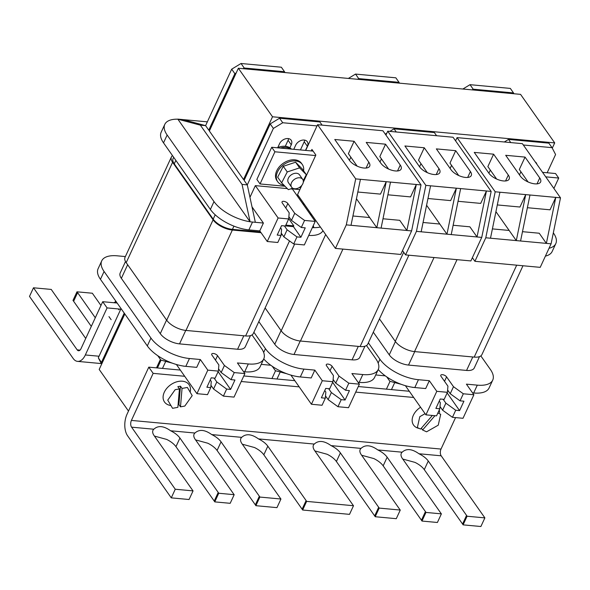 <?xml version="1.0" encoding="UTF-8"?>
<svg xmlns="http://www.w3.org/2000/svg" width="590" height="590" viewBox="0 0 590 590"><rect width="100%" height="100%" fill="white"/><g stroke="black" fill="none" stroke-linecap="round" stroke-linejoin="round"><path stroke-width="0.89" d="M439.543 412.631A15.023 10.546 144.9 0 0 439.218 410.065M420.574 407.255A15.023 10.546 144.9 0 0 413.347 415.257A15.023 10.546 144.9 0 0 413.56 425.058A15.023 10.546 144.9 0 0 419.195 428.428M420.987 428.62A15.023 10.546 144.9 0 0 421.621 428.62M432.389 415.456L420.596 429.07L417.344 427.58L419.792 416.688L425.088 413.671M421.334 428.215L422.58 429.985L426.57 431.814L438.252 425.169L440.7 414.276L437.876 412.978M422.58 429.985L434.955 415.692M170.554 405.455A15.023 10.546 -35.1 0 1 164.507 402.011A15.023 10.546 -35.1 0 1 164.293 392.21A15.023 10.546 -35.1 0 1 176.543 381.877A15.023 10.546 -35.1 0 1 189.08 384.724A15.023 10.546 -35.1 0 1 190.142 392.151M113.922 302.736A6.785 4.764 -35.1 0 1 116.245 301.756M179.426 388.913L177.863 407.343L172.575 408.317L167.744 400.138L175.142 389.702L179.426 388.913L177.841 386.656L180.466 386.177L182.052 388.434L180.488 406.857L178.903 404.6L178.084 404.747M182.052 388.434L187.369 387.453L192.2 395.632L184.803 406.06L180.488 406.857M108.966 316.624L111.134 319.699M118.302 308.939L118.929 309.831M180.466 386.177L178.903 404.6M175.26 489.235L171.277 497.864L127.595 435.789A15.502 8.518 95.3 0 1 127.034 414.209L148.783 367.15L153.149 373.359L131.408 420.419A4.845 2.662 -84.7 0 0 131.577 427.16L175.26 489.235L193.055 490.88A15.502 7.021 -155.2 0 1 192.414 490.047L154.138 435.656A15.502 7.021 -155.2 0 1 152.965 430.346A15.502 7.021 -155.2 0 1 153.813 429.218C158.083 425.309 163.681 425.825 170.621 430.774A15.502 7.021 -155.2 0 1 179.935 438.046L218.219 492.436A15.502 7.021 -155.2 0 1 218.75 493.255L234.178 494.686A15.502 7.021 -155.2 0 1 233.537 493.852L195.261 439.462A15.502 7.021 -155.2 0 1 194.081 434.151A15.502 7.021 -155.2 0 1 194.936 433.023C199.206 429.114 204.804 429.631 211.736 434.579A15.502 7.021 -155.2 0 1 221.058 441.844L259.342 496.234A15.502 7.021 -155.2 0 1 259.866 497.06L280.943 499.015A15.502 7.021 -155.2 0 1 280.302 498.174L242.025 443.783A15.502 7.021 -155.2 0 1 240.845 438.473A15.502 7.021 -155.2 0 1 241.701 437.352C245.964 433.436 251.569 433.96 258.501 438.908A15.502 7.021 -155.2 0 1 267.823 446.173L306.099 500.563A15.502 7.021 -155.2 0 1 306.63 501.389L353.506 505.726A15.502 7.021 -155.2 0 1 352.864 504.893L314.588 450.502A15.502 7.021 -155.2 0 1 313.415 445.192A15.502 7.021 -155.2 0 1 314.264 444.064C318.534 440.155 324.131 440.671 331.071 445.62A15.502 7.021 -155.2 0 1 340.386 452.891L378.669 507.282A15.502 7.021 -155.2 0 1 379.193 508.101L375.211 516.729A15.502 7.021 24.8 0 0 374.68 515.903L336.403 461.513A15.502 7.021 24.8 0 0 327.081 454.248L314.883 450.922M306.63 501.389L302.648 510.018A15.502 7.021 24.8 0 0 302.117 509.192L263.833 454.801A15.502 7.021 24.8 0 0 254.519 447.537L242.32 444.211M259.866 497.06L255.883 505.689A15.502 7.021 24.8 0 0 255.352 504.863L217.076 450.472A15.502 7.021 24.8 0 0 207.754 443.208L195.556 439.882M218.75 493.255L214.76 501.884A15.502 7.021 24.8 0 0 214.229 501.058L175.953 446.667A15.502 7.021 24.8 0 0 166.631 439.402L154.433 436.076M379.193 508.101L400.271 510.055A15.502 7.021 -155.2 0 1 399.629 509.222L361.353 454.831A15.502 7.021 -155.2 0 1 360.173 449.521A15.502 7.021 -155.2 0 1 361.028 448.393C365.298 444.476 370.896 445 377.836 449.949A15.502 7.021 -155.2 0 1 387.151 457.213L425.434 511.604A15.502 7.021 -155.2 0 1 425.958 512.43L441.386 513.861A15.502 7.021 -155.2 0 1 440.752 513.02L402.469 458.629A15.502 7.021 -155.2 0 1 401.296 453.319A15.502 7.021 -155.2 0 1 402.151 452.198C406.414 448.282 412.019 448.806 418.952 453.754A15.502 7.021 -155.2 0 1 428.274 461.019L466.55 515.409A15.502 7.021 -155.2 0 1 467.081 516.235L463.091 524.864A15.502 7.021 24.8 0 0 462.567 524.038L424.284 469.647A15.502 7.021 24.8 0 0 414.969 462.383L402.771 459.057M425.958 512.43L421.975 521.058A15.502 7.021 24.8 0 0 421.444 520.232L383.168 465.842A15.502 7.021 24.8 0 0 373.846 458.577L361.648 455.251M455.554 417.595L441.018 449.064A4.845 2.662 -84.7 0 0 441.187 455.812L484.877 517.88L480.887 526.509L463.091 524.864M302.648 510.018L349.516 514.355L353.506 505.726M375.211 516.729L396.281 518.684L400.271 510.055M421.975 521.058L437.404 522.482L441.386 513.861M467.081 516.235L484.877 517.88M255.883 505.689L276.953 507.636L280.943 499.015M214.76 501.884L230.189 503.314L234.178 494.686M171.277 497.864L189.066 499.509L193.055 490.88M148.783 367.15L180.334 370.07M243.803 375.948L294.823 380.668M358.292 386.538L409.312 391.259M153.149 373.359L184.7 376.28M241.229 381.509L299.189 386.87M355.718 392.107L413.686 397.468M160.399 359.421L156.49 367.865M385.277 375.845L375.719 374.96M270.781 365.254L261.23 364.369M128.487 411.068L99.194 369.436L124.829 313.954M107.085 307.906L102.712 301.697L80.97 348.756A4.845 2.662 95.3 0 1 78.536 350.762A4.845 2.662 95.3 0 1 77.172 349.855L33.49 287.787L29.5 296.416L73.182 358.484A15.502 8.518 -84.7 0 0 77.556 361.375A15.502 8.518 -84.7 0 0 85.336 354.966L107.085 307.906L120.788 309.175M115.647 300.907L115.072 302.154M95.292 317.767L77.607 292.64A15.502 7.021 24.8 0 0 76.973 291.807L92.401 293.237A15.502 7.021 24.8 0 0 92.925 294.063L100.964 305.48M76.973 291.807L72.983 300.435A15.502 7.021 -155.2 0 1 73.625 301.269L91.303 326.388M33.49 287.787L51.278 289.432A15.502 7.021 24.8 0 0 51.809 290.258L85.727 338.454M102.712 301.697L117.137 303.031M291.504 182.753A6.785 4.764 -35.1 0 1 297.036 178.084A6.785 4.764 -35.1 0 1 302.7 179.367A6.785 4.764 -35.1 0 1 302.795 183.792A6.785 4.764 -35.1 0 1 297.264 188.461A6.785 4.764 -35.1 0 1 291.6 187.178A6.785 4.764 -35.1 0 1 291.504 182.753M291.6 187.178L288.429 182.664A6.785 4.764 -35.1 0 1 288.333 178.239A6.785 4.764 -35.1 0 1 293.857 173.571A6.785 4.764 -35.1 0 1 299.521 174.854L302.7 179.367M303.577 170.79A15.023 10.546 144.9 0 0 302.286 164.47A15.023 10.546 144.9 0 0 289.749 161.623A15.023 10.546 144.9 0 0 277.507 171.956A15.023 10.546 144.9 0 0 277.72 181.757A15.023 10.546 144.9 0 0 283.997 185.231M302.286 164.47L301.49 163.341A15.023 10.546 144.9 0 0 288.96 160.495A15.023 10.546 144.9 0 0 276.71 170.827A15.023 10.546 144.9 0 0 276.924 180.629L277.72 181.757M280.287 148.068A15.023 10.546 -35.1 0 1 290.841 149.041M277.204 147.78A15.023 10.546 -35.1 0 1 291.394 149.093M303.245 180.629L306.306 174.677L302.338 169.035L295.612 162.221L283.274 166.299L277.669 177.199L281.637 182.841L288.363 189.656L292.743 188.203M306.306 174.677L299.58 167.862L295.612 162.221M299.58 167.862L287.249 171.948L283.274 166.299M287.249 171.948L281.637 182.841M315.613 155.554L274.903 151.785L271.725 147.271L256.864 179.426L260.043 183.947L285.007 186.256M274.903 151.785L260.043 183.947M299.263 187.576L300.753 187.709M553.907 188.453L558.715 178.047L555.537 173.534L542.557 172.332M313.091 151.099L271.725 147.271M558.715 178.047L545.735 176.845M492.407 228.898L509.148 230.447L516.302 240.602L490.497 238.213L499.907 192.222L560.5 197.827L522.379 143.658L457.066 137.618L455.576 140.848M522.482 231.678L539.223 233.227L546.377 243.382L520.572 241L529.982 195.002M497.311 204.929L519.974 207.024L525.712 194.612L516.302 240.602L520.572 241M472.369 257.705L474.913 261.311L485.784 237.777L495.194 191.787L499.907 192.222M485.784 237.777L490.497 238.213M508.3 175.06A11.63 5.266 -155.2 0 1 509.177 179.043A11.63 5.266 -155.2 0 1 499.973 180.275A11.63 5.266 -155.2 0 1 488.948 173.276L474.249 152.397L493.601 154.182L508.3 175.06L505.571 180.953M539.739 177.974A11.63 5.266 -155.2 0 1 540.624 181.956A11.63 5.266 -155.2 0 1 531.42 183.188A11.63 5.266 -155.2 0 1 520.387 176.181L505.696 155.303L525.048 157.095L539.739 177.974L537.018 183.866M495.194 191.787L457.066 137.618M527.379 207.709L550.042 209.811L555.78 197.392L546.377 243.382L551.09 243.818L560.5 197.827M474.913 261.311L540.219 267.351L551.09 243.818M528.065 181.956L519.311 169.507L525.048 157.095M520.911 171.779L519.473 174.883M490.327 170.097L488.896 173.202M496.625 179.043L487.864 166.601L493.601 154.182M495.932 211.663L509.148 230.447M402.527 250.566L405.566 254.895L470.879 260.935L481.75 237.409L477.03 236.966L486.44 190.976L460.643 188.586L451.232 234.584L477.03 236.966L469.883 226.811L453.142 225.262M426.592 205.246L439.808 224.03L423.067 222.482M430.567 185.806L421.157 231.796L446.962 234.186L456.372 188.195L425.855 185.371L387.726 131.201L385.934 135.081M439.808 224.03L446.962 234.186L451.232 234.584M460.643 188.586L456.372 188.195L450.635 200.607L427.971 198.513M481.75 237.409L491.16 191.411L486.44 190.976L480.702 203.395L458.039 201.293M451.048 169.765A11.63 5.266 24.8 0 0 462.081 176.771A11.63 5.266 24.8 0 0 471.285 175.54A11.63 5.266 24.8 0 0 470.4 171.557L455.709 150.679L436.357 148.887L451.048 169.765M419.608 166.859A11.63 5.266 24.8 0 0 430.634 173.858A11.63 5.266 24.8 0 0 439.838 172.627A11.63 5.266 24.8 0 0 438.953 168.644L424.262 147.766L404.91 145.981L419.608 166.859M491.16 191.411L453.039 137.241L387.726 131.201M421.157 231.796L416.444 231.361L425.855 185.371M405.566 254.895L416.444 231.361M450.133 168.467L451.571 165.37M458.725 175.54L449.971 163.098L455.709 150.679M419.556 166.786L420.987 163.681M427.285 172.627L418.524 160.185L424.262 147.766M301.874 185.29L297.567 194.612L335.422 248.405L400.735 254.445L411.606 230.911L406.886 230.476L416.297 184.486L390.499 182.096L381.088 228.094L406.886 230.476L399.74 220.321L382.991 218.772M356.449 198.756L369.665 217.54L352.916 215.992M360.424 179.316L351.013 225.306L376.811 227.696L386.221 181.705L355.704 178.881L317.582 124.711L305.701 150.413M369.665 217.54L376.811 227.696L381.088 228.094M390.499 182.096L386.221 181.705L380.484 194.117L357.82 192.023M411.606 230.911L421.017 184.921L416.297 184.486L410.559 196.905L387.896 194.803M380.904 163.275A11.63 5.266 24.8 0 0 391.93 170.281A11.63 5.266 24.8 0 0 401.134 169.05A11.63 5.266 24.8 0 0 400.256 165.067L385.558 144.189L366.213 142.397L380.904 163.275M349.457 160.369A11.63 5.266 24.8 0 0 360.49 167.368A11.63 5.266 24.8 0 0 369.694 166.137A11.63 5.266 24.8 0 0 368.809 162.154L354.118 141.276L334.766 139.491L349.457 160.369M421.017 184.921L382.888 130.751L317.582 124.711M351.013 225.306L346.293 224.871L355.704 178.881M335.422 248.405L346.293 224.871M311.232 150.929L311.926 149.44L315.856 155.03L303.275 182.258M299.882 189.596L293.636 189.021L293.813 188.63M293.215 188.431L293.636 189.021M379.99 161.977L381.42 158.872M388.581 169.05L379.82 156.601L385.558 144.189M349.405 160.296L350.844 157.191M357.134 166.137L348.38 153.695L354.118 141.276M272.514 116.783L243.515 179.53L209.362 131.002L238.36 68.256L272.514 116.783L554.711 142.898L552.284 148.142M244.467 179.618L243.515 179.53M554.711 142.898L520.557 94.363L238.36 68.256M545.411 256.112A31.012 14.042 24.8 0 0 552.174 251.465L555.795 243.626A31.012 14.042 24.8 0 0 553.442 233.006L553.339 232.851M535.204 161.881A7.043 4.941 -35.1 0 1 536.273 162.877A7.043 4.941 -35.1 0 1 536.848 164.219M547.159 172.759L555.581 154.528L552.034 147.655L548.855 143.141L508.543 139.417L510.77 142.581M523.323 145L552.034 147.655M462.855 89.031L470.016 84.68L473.195 89.193L513.506 92.925L510.335 88.412L470.016 84.68M549.039 248.265A31.012 14.042 24.8 0 0 555.795 243.626M513.942 93.751L513.506 92.925M473.195 89.193L472.066 89.879M504.303 141.984L508.543 139.417M522.976 265.758L481.927 354.583A15.502 7.021 -155.2 0 1 474.205 357.105L414.541 351.588A15.502 7.021 -155.2 0 1 395.285 341.367L379.459 318.873M386.421 389.142L390.034 381.332M476.034 393.132L473.667 392.992A31.012 14.042 24.8 0 0 476.034 393.132A31.012 14.042 24.8 0 0 489.11 387.94L492.739 380.093A31.012 14.042 24.8 0 0 490.386 369.473L480.835 355.903M386.775 376.907L389.857 381.28L401.362 384.363M368.381 342.849L379.923 359.258A31.012 14.042 24.8 0 0 418.435 379.702L414.807 387.542A31.012 14.042 -155.2 0 1 412.336 387.239L411.746 387.143M391.472 389.606L394.717 382.586M442.611 410.205L445.87 403.147L455.709 410.249L452.449 417.307L442.611 410.205L440.007 406.503M443.149 399.275L445.87 403.147M405.396 385.69L425.921 414.858L436.556 415.839L439.816 408.781L440.332 402.638L439.255 401.104M447.574 390.573L448.024 390.617M460.06 400.839L450.222 393.737L453.481 386.679L463.32 393.781L460.06 400.839L463.932 401.2L459.581 410.611L447.139 392.933M450.222 393.737L447.618 390.034M472.568 392.888L473.667 392.992L477.295 385.145A31.012 14.042 24.8 0 0 492.739 380.093M418.435 379.702L429.321 380.705L425.692 388.552L412.388 387.32M378.227 369.532A31.012 14.042 24.8 0 0 412.336 387.239M439.816 408.781L435.877 408.413L440.221 399.002L444.167 399.371L447.426 392.313L436.792 391.325L429.321 380.705M459.581 410.611L455.709 410.249M463.32 393.781L473.881 394.762L463.01 418.288L452.449 417.307M453.481 386.679L446.578 376.87A3.333 1.512 24.8 0 0 443.422 374.864A3.333 1.512 24.8 0 0 440.782 375.218A3.333 1.512 24.8 0 0 441.04 376.361L447.935 386.162L447.426 392.313M473.881 394.762L466.41 384.142L477.295 385.145M425.921 414.858L436.792 391.325M373.308 332.185L389.26 354.848A15.502 7.021 24.8 0 0 408.516 365.07L466.565 370.439A15.502 7.021 24.8 0 0 474.286 367.917L479.508 356.611M348.366 78.433L355.527 74.082L358.705 78.603L399.017 82.327L395.838 77.814L355.527 74.082M399.445 83.161L399.017 82.327M358.705 78.603L357.57 79.289M385.277 134.144L386.789 133.229M389.813 131.393L394.046 128.819L396.281 131.99M436.593 135.722L434.365 132.551L394.046 128.819M265.117 307.958L281.201 330.806A15.502 7.021 24.8 0 0 300.45 341.027L360.114 346.551A15.502 7.021 24.8 0 0 367.836 344.022L408.885 255.197M271.931 378.551L275.545 370.734M272.285 366.316L275.36 370.69L286.865 373.772M253.892 332.259L265.434 348.661A31.012 14.042 24.8 0 0 303.946 369.104L300.317 376.951A31.012 14.042 -155.2 0 1 297.847 376.649L297.257 376.553M361.537 382.541L359.177 382.394A31.012 14.042 24.8 0 0 361.537 382.541A31.012 14.042 24.8 0 0 374.62 377.349L378.242 369.502A31.012 14.042 24.8 0 0 375.896 358.882L366.493 345.526M276.976 379.016L280.228 371.988M328.121 399.614L331.381 392.557L341.219 399.659L345.091 400.013L349.435 390.602L345.57 390.248L348.83 383.19L359.391 384.164L348.52 407.697L337.959 406.717L328.121 399.614L325.51 395.912M328.652 388.685L331.381 392.557M290.899 375.093L311.431 404.261L322.059 405.249L325.326 398.184L325.835 392.04L324.758 390.514M325.326 398.184L321.38 397.822L325.732 388.412L329.67 388.773L332.937 381.715L322.302 380.734L314.824 370.114L311.203 377.954L297.898 376.722M263.737 358.941A31.012 14.042 24.8 0 0 297.847 376.649M358.071 382.291L359.177 382.394L362.798 374.554A31.012 14.042 24.8 0 0 378.242 369.502M341.219 399.659L337.959 406.717M345.091 400.013L332.649 382.335M345.57 390.248L335.732 383.139L333.121 379.436M333.077 379.982L333.534 380.019M311.431 404.261L322.302 380.734M303.946 369.104L314.824 370.114M359.391 384.164L351.913 373.544L362.798 374.554M348.83 383.19L338.992 376.081L332.089 366.279A3.333 1.512 24.8 0 0 328.932 364.273A3.333 1.512 24.8 0 0 326.292 364.62A3.333 1.512 24.8 0 0 326.543 365.763L333.446 375.572L332.937 381.715M335.732 383.139L338.992 376.081M364.922 346.219L359.797 357.326A15.502 7.021 -155.2 0 1 352.075 359.848L294.026 354.479A15.502 7.021 -155.2 0 1 274.77 344.25L258.818 321.587M281.253 233.153L283.864 236.856L293.702 243.958L296.962 236.9L300.9 237.261L293.429 226.641L293.791 225.859L285.826 225.122M267.248 241.509L278.119 217.983L288.68 218.956L285.413 226.014L281.548 225.66L277.197 235.071L281.069 235.425L277.802 242.49L267.248 241.509L259.77 230.889L248.884 229.886A31.012 14.042 -155.2 0 1 210.379 209.443L163.519 142.854A31.012 14.042 -155.2 0 1 161.166 132.234L164.787 124.394A31.012 14.042 -155.2 0 1 177.87 119.195L200.349 125.154L205.593 125.641L231.686 69.17L234.864 73.684L236.236 72.85M322.973 230.705A31.012 14.042 -155.2 0 1 308.74 235.41M300.9 237.261L305.251 227.851L301.313 227.489L304.573 220.431L315.207 221.412L304.337 244.939L293.702 243.958M284.402 225.926L287.124 229.798L296.962 236.9M285.464 225.904L293.429 226.641M305.487 150.398L307.39 146.283A7.043 4.941 144.9 0 0 307.287 141.696A7.043 4.941 144.9 0 0 301.416 140.361A7.043 4.941 144.9 0 0 295.671 145.199L293.776 149.314M289.874 147.795L291.261 144.793A7.043 4.941 144.9 0 0 291.165 140.199A7.043 4.941 144.9 0 0 285.287 138.864A7.043 4.941 144.9 0 0 279.549 143.709L277.779 147.537M317.022 125.913L282.735 122.742L279.557 118.229L319.869 121.96L322.103 125.124M279.557 118.229L270.205 123.907L244.113 180.378L247.291 184.891L273.384 128.421L282.735 122.742M249.961 197.311L255.352 185.636L287.323 188.594M290.641 188.903L292.441 189.066L315.207 221.412M297.515 196.278L298.002 195.231M177.811 119.114L207.341 121.85M243.08 68.691L244.208 68.005L241.037 63.491L231.686 69.17M241.037 63.491L281.349 67.223L284.528 71.737L244.208 68.005M252.019 206.883L263.398 223.05L250.094 221.818L177.87 119.195M320.363 227.003A31.012 14.042 -155.2 0 1 313.769 227.629M263.398 223.05L259.77 230.889M250.035 221.737A31.012 14.042 -155.2 0 1 214 201.596L167.14 135.014A31.012 14.042 -155.2 0 1 164.787 124.394M284.528 71.737L284.955 72.57M270.205 123.907L273.384 128.421M285.309 146.291L288.082 140.28A7.043 4.941 144.9 0 0 288.591 138.635M300.443 149.926L304.211 141.77A7.043 4.941 144.9 0 0 304.72 140.125M183.055 119.6L205.593 125.641L208.772 130.154L234.864 73.684M208.772 130.154L209.716 130.243M310.679 213.241L311.218 215.741M313.312 225.505L313.784 227.71L312.353 227.578M255.33 222.305L247.291 184.891L242.048 184.405L200.349 125.154M242.048 184.405L250.094 221.818M278.119 217.983L255.352 185.636M304.573 220.431L294.735 213.322L287.832 203.52A3.333 1.512 24.8 0 0 284.675 201.515A3.333 1.512 24.8 0 0 282.035 201.861A3.333 1.512 24.8 0 0 282.286 203.004L289.189 212.813L288.68 218.956M301.313 227.489L291.475 220.38L288.864 216.678M293.791 225.859L288.702 218.632M281.069 235.425L281.578 229.281L280.552 227.821M303.282 202.731L303.82 205.231M283.864 236.856L287.124 229.798M291.475 220.38L294.735 213.322M173.667 157.279L173.091 158.533A15.502 7.021 24.8 0 0 174.264 163.843L213.189 219.148A15.502 7.021 24.8 0 0 232.445 229.37L260.529 231.973M281.194 233.883L281.814 233.942M172.509 155.627A15.502 7.021 24.8 0 0 171.41 156.955A15.502 7.021 24.8 0 0 172.59 162.265L213.093 219.819A15.502 7.021 24.8 0 0 232.349 230.041L261.046 232.696M281.142 234.555L282.322 234.665M171.41 156.955L125.021 257.343A15.502 7.021 24.8 0 0 126.201 262.653L166.704 320.215A15.502 7.021 24.8 0 0 185.961 330.437L245.624 335.953A15.502 7.021 24.8 0 0 253.346 333.431L294.646 244.046M102.018 363.322L98.316 357.798L101.62 364.185M101.495 362.312L124.232 313.106M98.316 357.798L121.053 308.592M157.441 367.954L161.048 360.143M172.376 363.175L160.871 360.092L157.796 355.718M215.475 360.121L217.526 355.674A3.333 1.512 -155.2 0 0 214.369 353.668A3.333 1.512 -155.2 0 0 211.729 354.022A3.333 1.512 -155.2 0 0 211.98 355.165L218.883 364.967L218.366 371.117L207.813 370.137L200.334 359.517L196.713 367.364L185.828 366.353A31.012 14.042 -155.2 0 1 183.35 366.051L182.767 365.962M247.048 371.943L244.688 371.803A31.012 14.042 24.8 0 0 247.048 371.943A31.012 14.042 -155.2 0 0 260.131 366.751L263.752 358.912A31.012 14.042 -155.2 0 1 248.309 363.956L237.423 362.953L244.902 373.573L234.267 372.585L231.007 379.643L234.945 380.012L230.594 389.422L218.108 371.678M162.486 368.418L165.731 361.397M210.239 379.975L211.272 381.442L210.755 387.586L207.496 394.644L196.935 393.67L176.41 364.502M210.947 385.307L213.558 389.009L216.818 381.951L214.089 378.079M218.971 369.421L218.514 369.377M218.366 371.117L215.107 378.175L211.242 377.814L206.891 387.232L210.755 387.586M200.334 359.517L189.449 358.514L185.828 366.353L183.409 366.132M183.35 366.051A31.012 14.042 -155.2 0 1 147.316 345.91L100.455 279.328A31.012 14.042 -155.2 0 1 98.11 268.708L101.731 260.861A31.012 14.042 -155.2 0 1 117.174 255.817L125.382 256.576M248.309 363.956L244.688 371.803L243.582 371.7M213.558 389.009L223.396 396.119L226.656 389.061L216.818 381.951M226.656 389.061L230.594 389.422M223.396 396.119L234.024 397.1L244.902 373.573M218.558 368.839L221.169 372.541L231.007 379.643M217.526 355.674L224.429 365.483L234.267 372.585M221.169 372.541L224.429 365.483M207.813 370.137L196.935 393.67M189.449 358.514A31.012 14.042 -155.2 0 1 150.944 338.07L104.083 271.481A31.012 14.042 -155.2 0 1 101.731 260.861M252.004 334.928L261.399 348.292A31.012 14.042 -155.2 0 1 263.752 358.912M250.433 335.629L245.307 346.728A15.502 7.021 -155.2 0 1 237.586 349.251L179.53 343.882A15.502 7.021 -155.2 0 1 160.274 333.66L121.356 278.355A15.502 7.021 -155.2 0 1 120.176 273.045L125.5 261.525M258.501 438.908L314.264 444.064M211.736 434.579L241.701 437.352M170.621 430.774L194.936 433.023M131.577 427.16L153.813 429.218M131.408 420.419L441.018 449.064M418.952 453.754L441.187 455.812M377.836 449.949L402.151 452.198M331.071 445.62L361.028 448.393M179.935 438.046L175.953 446.667M218.219 492.436L214.229 501.058M221.058 441.844L217.076 450.472M259.342 496.234L255.352 504.863M267.823 446.173L263.833 454.801M306.099 500.563L302.117 509.192M428.274 461.019L424.284 469.647M466.55 515.409L462.567 524.038M387.151 457.213L383.168 465.842M425.434 511.604L421.444 520.232M340.386 452.891L336.403 461.513M378.669 507.282L374.68 515.903M85.336 354.966L99.046 356.235M77.172 349.855L80.048 350.121M77.607 292.64L73.625 301.269M436.231 174.537L438.953 168.644M467.678 177.45L470.4 171.557M366.088 168.047L368.809 162.154M397.535 170.96L400.256 165.067M516.685 265.175L474.205 357.105M457.021 259.652L414.541 351.588M434.026 257.528L395.285 341.367M444.528 381.317L446.578 376.87M379.923 359.258L378.161 363.071M395.411 341.536L389.26 354.848M414.741 351.603L408.516 365.07M472.789 356.972L466.565 370.439M342.93 249.098L300.45 341.027M325.673 234.547L281.201 330.806M403.7 252.232L360.114 346.551M265.434 348.661L263.671 352.481M330.039 370.727L332.089 366.279M281.069 330.621L274.77 344.25M358.3 346.382L352.075 359.848M300.244 341.005L294.026 354.479M248.884 229.886L252.513 222.039M163.519 142.854L167.14 135.014M210.379 209.443L214 201.596M291.261 144.793L288.082 140.28M307.39 146.283L304.211 141.77M285.781 207.968L287.832 203.52M215.195 214.804L213.189 219.148M233.935 226.14L232.445 229.37M175.857 160.392L174.264 163.843M232.349 230.041L185.961 330.437M213.093 219.819L166.704 320.215M289.528 240.941L245.624 335.953M172.59 162.265L126.201 262.653M150.944 338.07L147.316 345.91M104.083 271.481L100.455 279.328M127.654 264.718L121.356 278.355M166.579 320.031L160.274 333.66M243.803 335.791L237.586 349.251M185.754 330.415L179.53 343.882M115.397 332.229L115.994 333.077M77.556 361.375L101.303 363.573"/></g></svg>
